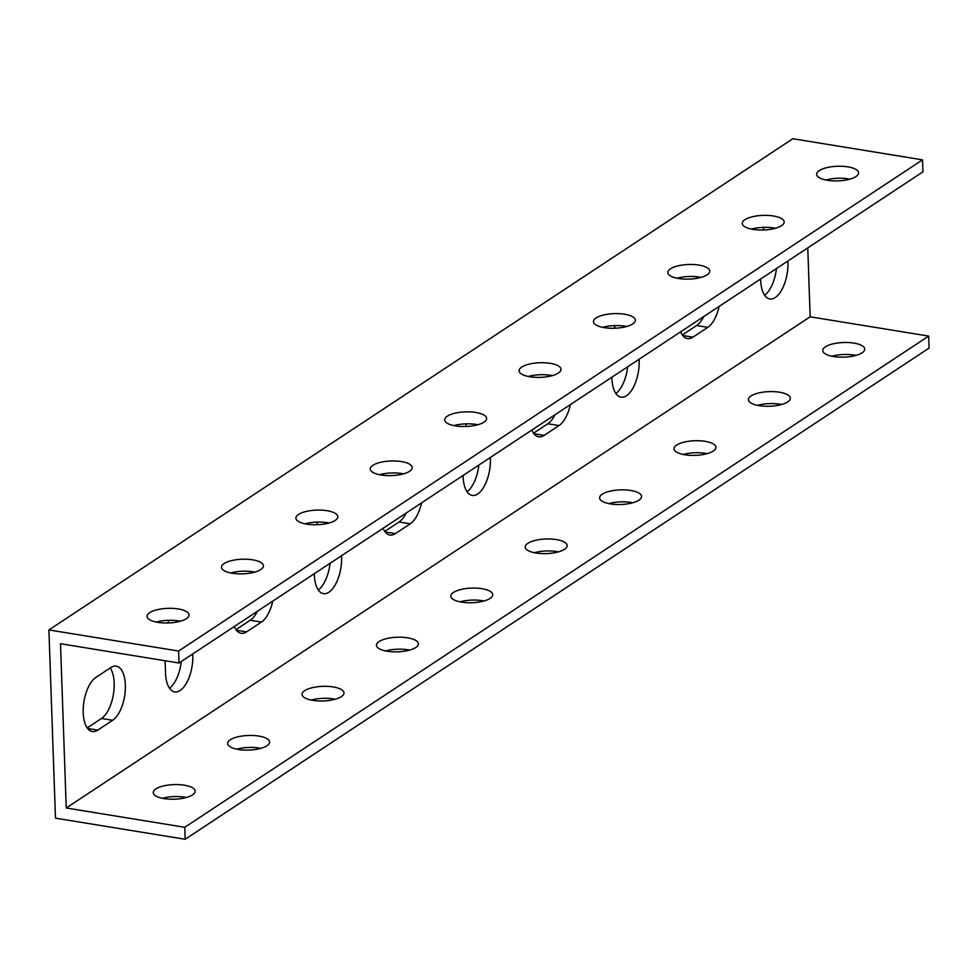 <?xml version="1.0" encoding="UTF-8"?>
<svg xmlns="http://www.w3.org/2000/svg" width="978" height="978" viewBox="0 0 978 978"><rect width="100%" height="100%" fill="white"/><g stroke="black" fill="none" stroke-linecap="round" stroke-linejoin="round"><path stroke-width="1.47" d="M54.719 796.581L55.477 818.158L185.172 839.271L184.756 827.29L66.235 807.987L60.502 643.732L179.011 663.023L922.951 171.835L922.523 159.842L792.828 138.729L48.9 629.93L54.719 796.581M682.338 334.941L696.605 325.515A28.142 13.069 99.2 0 0 703.805 316.517M533.548 433.181L547.827 423.755A28.142 13.069 99.2 0 0 555.015 414.758M384.757 531.421L399.036 521.995A28.142 13.069 99.2 0 0 406.237 512.998M235.979 629.661L250.246 620.235A28.142 13.069 99.2 0 0 257.446 611.238M87.189 727.901L101.467 718.475A28.142 13.069 99.2 0 0 113.338 694.796A28.142 13.069 99.2 0 0 110.196 667.974M169.512 688.231A28.142 13.069 99.2 0 0 181.297 661.519M318.302 589.991A28.142 13.069 99.2 0 0 330.075 563.279M467.081 491.751A28.142 13.069 99.2 0 0 478.865 465.039M615.871 393.511A28.142 13.069 99.2 0 0 627.656 366.799M764.662 295.27A28.142 13.069 99.2 0 0 776.434 268.571M922.523 159.842L178.595 651.042L48.9 629.93M819.271 170.588A20.978 7.311 178 0 1 842.743 166.321A20.978 7.311 178 0 1 858.574 172.849A20.978 7.311 178 0 1 837.865 180.881A20.978 7.311 178 0 1 816.642 174.304A20.978 7.311 178 0 1 819.271 170.588M744.881 219.708A20.978 7.311 178 0 1 768.341 215.441A20.978 7.311 178 0 1 784.185 221.957A20.978 7.311 178 0 1 763.476 230.001A20.978 7.311 178 0 1 742.253 223.424A20.978 7.311 178 0 1 744.881 219.708M670.48 268.828A20.978 7.311 178 0 1 693.952 264.561A20.978 7.311 178 0 1 709.796 271.077A20.978 7.311 178 0 1 689.074 279.121A20.978 7.311 178 0 1 667.852 272.544A20.978 7.311 178 0 1 670.48 268.828M596.091 317.948A20.978 7.311 178 0 1 619.563 313.681A20.978 7.311 178 0 1 635.394 320.197A20.978 7.311 178 0 1 614.685 328.241A20.978 7.311 178 0 1 593.463 321.664A20.978 7.311 178 0 1 596.091 317.948M521.702 367.068A20.978 7.311 178 0 1 545.162 362.801A20.978 7.311 178 0 1 561.005 369.317A20.978 7.311 178 0 1 540.296 377.361A20.978 7.311 178 0 1 519.073 370.784A20.978 7.311 178 0 1 521.702 367.068M447.301 416.188A20.978 7.311 178 0 1 470.773 411.921A20.978 7.311 178 0 1 486.616 418.437A20.978 7.311 178 0 1 465.895 426.481A20.978 7.311 178 0 1 444.672 419.904A20.978 7.311 178 0 1 447.301 416.188M372.911 465.308A20.978 7.311 178 0 1 396.383 461.041A20.978 7.311 178 0 1 412.215 467.557A20.978 7.311 178 0 1 391.506 475.601A20.978 7.311 178 0 1 370.283 469.024A20.978 7.311 178 0 1 372.911 465.308M298.522 514.428A20.978 7.311 178 0 1 321.982 510.161A20.978 7.311 178 0 1 337.826 516.677A20.978 7.311 178 0 1 317.116 524.721A20.978 7.311 178 0 1 295.894 518.144A20.978 7.311 178 0 1 298.522 514.428M224.121 563.548A20.978 7.311 178 0 1 247.593 559.282A20.978 7.311 178 0 1 263.437 565.797A20.978 7.311 178 0 1 242.715 573.841A20.978 7.311 178 0 1 221.493 567.264A20.978 7.311 178 0 1 224.121 563.548M149.732 612.668A20.978 7.311 178 0 1 173.204 608.402A20.978 7.311 178 0 1 189.035 614.917A20.978 7.311 178 0 1 168.326 622.962A20.978 7.311 178 0 1 147.103 616.384A20.978 7.311 178 0 1 149.732 612.668M807.767 247.886L810.163 316.799L928.684 336.09L929.1 348.07L185.172 839.271M186.456 797.473A20.978 7.311 -2 0 0 162.421 798.305M260.845 748.353A20.978 7.311 -2 0 0 236.81 749.185M335.234 699.233A20.978 7.311 -2 0 0 311.212 700.065M409.635 650.113A20.978 7.311 -2 0 0 385.601 650.945M484.024 600.993A20.978 7.311 -2 0 0 459.99 601.825M558.414 551.873A20.978 7.311 -2 0 0 534.391 552.704M632.815 502.753A20.978 7.311 -2 0 0 608.781 503.584M707.204 453.633A20.978 7.311 -2 0 0 683.17 454.477M781.593 404.513A20.978 7.311 -2 0 0 757.571 405.357M855.995 355.393A20.978 7.311 -2 0 0 831.96 356.236M180.294 621.226A20.978 7.311 -2 0 0 156.272 622.057M254.696 572.106A20.978 7.311 -2 0 0 230.661 572.937M329.085 522.986A20.978 7.311 -2 0 0 305.05 523.829M403.474 473.865A20.978 7.311 -2 0 0 379.452 474.709M477.863 424.745A20.978 7.311 -2 0 0 453.841 425.589M552.264 375.625A20.978 7.311 -2 0 0 528.23 376.469M626.654 326.505A20.978 7.311 -2 0 0 602.631 327.349M701.043 277.385A20.978 7.311 -2 0 0 677.02 278.229M775.444 228.265A20.978 7.311 -2 0 0 751.41 229.109M849.833 179.145A20.978 7.311 -2 0 0 825.799 179.989M810.163 316.799L66.235 807.987M719.136 306.407A28.142 13.069 -80.8 0 1 707.791 327.337L692.913 337.166A28.142 13.069 -80.8 0 1 687.473 338.584A28.142 13.069 -80.8 0 1 680.651 331.811M570.345 404.647A28.142 13.069 -80.8 0 1 559 425.577L544.123 435.406A28.142 13.069 -80.8 0 1 538.682 436.811A28.142 13.069 -80.8 0 1 531.861 430.051M421.555 502.875A28.142 13.069 -80.8 0 1 410.222 523.817L395.344 533.633A28.142 13.069 -80.8 0 1 389.892 535.052A28.142 13.069 -80.8 0 1 383.083 528.291M272.776 601.115A28.142 13.069 -80.8 0 1 261.432 622.057L246.554 631.874A28.142 13.069 -80.8 0 1 241.114 633.292A28.142 13.069 -80.8 0 1 234.292 626.531M110.807 667.571A28.142 13.069 -80.8 0 1 116.248 666.152A28.142 13.069 -80.8 0 1 125.27 690.407A28.142 13.069 -80.8 0 1 112.641 720.297L97.763 730.114A28.142 13.069 -80.8 0 1 92.323 731.532A28.142 13.069 -80.8 0 1 83.301 707.277A28.142 13.069 -80.8 0 1 95.93 677.387L110.807 667.571M192.776 653.94L192.825 655.101A28.142 13.069 -80.8 0 1 174.659 691.886A28.142 13.069 -80.8 0 1 165.539 673.108L165.111 660.761M167.91 622.974A28.142 13.069 -80.8 0 1 168.974 620.296M341.566 555.7L341.603 556.861A28.142 13.069 -80.8 0 1 323.449 593.646A28.142 13.069 -80.8 0 1 314.329 574.868L314.293 573.707M316.701 524.734A28.142 13.069 -80.8 0 1 317.764 522.069M490.357 457.459L490.394 458.621A28.142 13.069 -80.8 0 1 472.227 495.406A28.142 13.069 -80.8 0 1 463.12 476.628L463.071 475.467M465.491 426.494A28.142 13.069 -80.8 0 1 466.543 423.829M639.135 359.219L639.172 360.381A28.142 13.069 -80.8 0 1 621.018 397.166A28.142 13.069 -80.8 0 1 611.898 378.388L611.861 377.227M614.27 328.253A28.142 13.069 -80.8 0 1 615.333 325.588M787.926 260.979L787.962 262.141A28.142 13.069 -80.8 0 1 769.796 298.926A28.142 13.069 -80.8 0 1 760.688 280.148L760.652 278.987M763.06 230.013A28.142 13.069 -80.8 0 1 764.111 227.348M928.684 336.09L184.756 827.29M862.107 352.801A20.978 7.311 178 0 1 838.635 357.08A20.978 7.311 178 0 1 822.791 350.552A20.978 7.311 178 0 1 843.513 342.508A20.978 7.311 178 0 1 864.735 349.085A20.978 7.311 178 0 1 862.107 352.801M787.706 401.921A20.978 7.311 178 0 1 764.246 406.2A20.978 7.311 178 0 1 748.402 399.672A20.978 7.311 178 0 1 769.111 391.628A20.978 7.311 178 0 1 790.334 398.205A20.978 7.311 178 0 1 787.706 401.921M713.317 451.041A20.978 7.311 178 0 1 689.857 455.308A20.978 7.311 178 0 1 674.013 448.792A20.978 7.311 178 0 1 694.722 440.748A20.978 7.311 178 0 1 715.945 447.325A20.978 7.311 178 0 1 713.317 451.041M638.927 500.161A20.978 7.311 178 0 1 615.455 504.428A20.978 7.311 178 0 1 599.624 497.912A20.978 7.311 178 0 1 620.333 489.868A20.978 7.311 178 0 1 641.556 496.445A20.978 7.311 178 0 1 638.927 500.161M564.526 549.281A20.978 7.311 178 0 1 541.066 553.548A20.978 7.311 178 0 1 525.223 547.032A20.978 7.311 178 0 1 545.932 538.988A20.978 7.311 178 0 1 567.154 545.565A20.978 7.311 178 0 1 564.526 549.281M490.137 598.402A20.978 7.311 178 0 1 466.677 602.668A20.978 7.311 178 0 1 450.834 596.152A20.978 7.311 178 0 1 471.543 588.108A20.978 7.311 178 0 1 492.765 594.685A20.978 7.311 178 0 1 490.137 598.402M415.748 647.522A20.978 7.311 178 0 1 392.276 651.788A20.978 7.311 178 0 1 376.444 645.272A20.978 7.311 178 0 1 397.154 637.228A20.978 7.311 178 0 1 418.376 643.805A20.978 7.311 178 0 1 415.748 647.522M341.359 696.642A20.978 7.311 178 0 1 317.887 700.908A20.978 7.311 178 0 1 302.043 694.392A20.978 7.311 178 0 1 322.752 686.348A20.978 7.311 178 0 1 343.987 692.925A20.978 7.311 178 0 1 341.359 696.642M266.957 745.762A20.978 7.311 178 0 1 243.498 750.028A20.978 7.311 178 0 1 227.654 743.512A20.978 7.311 178 0 1 248.363 735.468A20.978 7.311 178 0 1 269.586 742.045A20.978 7.311 178 0 1 266.957 745.762M192.568 794.882A20.978 7.311 178 0 1 169.096 799.148A20.978 7.311 178 0 1 153.265 792.632A20.978 7.311 178 0 1 173.974 784.588A20.978 7.311 178 0 1 195.197 791.165A20.978 7.311 178 0 1 192.568 794.882M178.595 651.042L179.011 663.023M707.791 327.337L696.605 325.515M692.913 337.166L682.754 335.503M559 425.577L547.827 423.755M544.123 435.406L533.964 433.743M410.222 523.817L399.036 521.995M395.344 533.633L385.185 531.983M261.432 622.057L250.246 620.235M246.554 631.874L236.395 630.223M112.641 720.297L101.467 718.475M97.763 730.114L87.604 728.463M192.825 655.101L191.382 654.869M341.603 556.861L340.161 556.629M490.394 458.621L488.951 458.389M639.172 360.381L637.729 360.149M787.962 262.141L786.52 261.908"/></g></svg>
